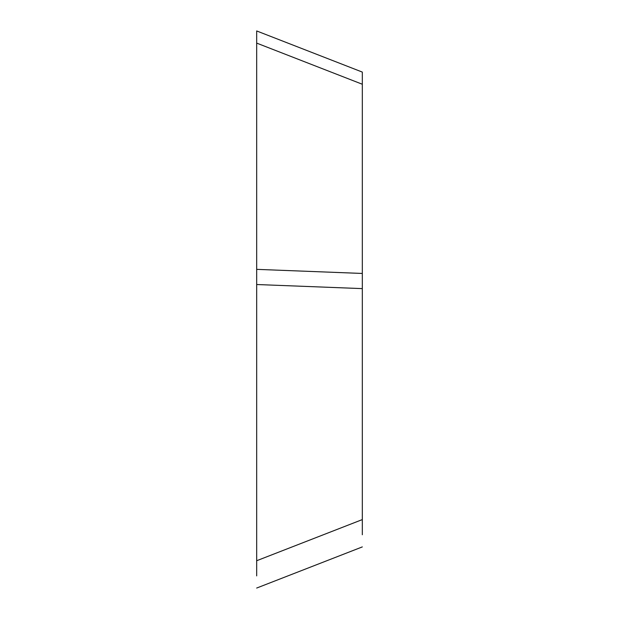 <?xml version="1.0" encoding="UTF-8"?>
<svg xmlns="http://www.w3.org/2000/svg" width="619" height="619" viewBox="0 0 619 619"><rect width="100%" height="100%" fill="white"/><g stroke="black" fill="none" stroke-linecap="round" stroke-linejoin="round"><path stroke-width="0.93" d="M362.324 534.754L362.324 84.246L256.676 43.106L256.676 30.95L362.324 72.09L362.324 84.246L362.324 72.09M256.676 43.106L256.676 575.894M362.324 288.616L256.676 284.523L256.676 269.358L362.324 273.451M256.676 575.376L256.676 560.729L362.324 519.589M256.676 560.102L256.676 43.624M362.324 546.91L256.676 588.05"/></g></svg>
